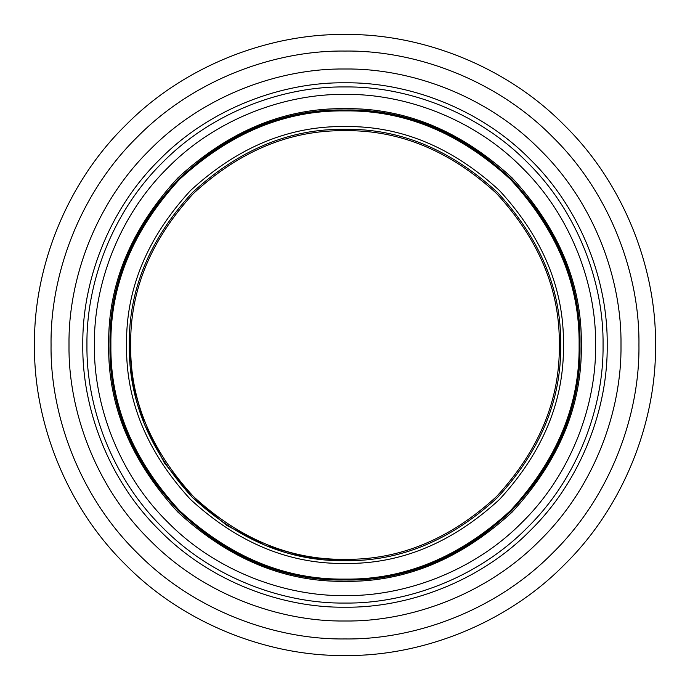<?xml version="1.0" encoding="UTF-8"?>
<svg xmlns="http://www.w3.org/2000/svg" width="690" height="690" viewBox="0 0 690 690"><rect width="100%" height="100%" fill="white"/><g stroke="black" fill="none" stroke-linecap="round" stroke-linejoin="round"><path stroke-width="1.03" d="M345 560.694L305.748 557.097L265.607 545.548L226.967 525.539L192.484 497.516L164.462 463.033L144.452 424.393L132.903 384.252L129.306 345C128.564 400.053 149.626 450.889 192.484 497.516C239.111 540.374 289.947 561.436 345 560.694C400.053 561.436 450.889 540.374 497.516 497.516C540.374 450.889 561.436 400.053 560.694 345C561.436 289.947 540.374 239.111 497.516 192.484C450.889 149.626 400.053 128.564 345 129.306C289.947 128.564 239.111 149.626 192.484 192.484C149.626 239.111 128.564 289.947 129.306 345M595.608 345C596.41 403.762 572.053 473.219 522.209 522.209C473.219 572.053 403.762 596.41 345 595.608C286.238 596.41 216.781 572.053 167.791 522.209C117.947 473.219 93.59 403.762 94.392 345C93.59 286.238 117.947 216.781 167.791 167.791C216.781 117.947 286.238 93.59 345 94.392C403.762 93.59 473.219 117.947 522.209 167.791C572.053 216.781 596.41 286.238 595.608 345M655.5 345C656.5 272.188 626.313 186.136 564.558 125.442C503.864 63.687 417.812 33.5 345 34.5C272.188 33.5 186.136 63.687 125.442 125.442C63.687 186.136 33.5 272.188 34.5 345C33.5 417.812 63.687 503.864 125.442 564.558C186.136 626.313 272.188 656.5 345 655.5C417.812 656.5 503.864 626.313 564.558 564.558C626.313 503.864 656.5 417.812 655.5 345M638.94 345C639.88 413.931 611.314 495.394 552.845 552.845C495.394 611.314 413.931 639.88 345 638.94C276.069 639.88 194.606 611.314 137.155 552.845C78.686 495.394 50.12 413.931 51.06 345C50.12 276.069 78.686 194.606 137.155 137.155C194.606 78.686 276.069 50.12 345 51.06C413.931 50.12 495.394 78.686 552.845 137.155C611.314 194.606 639.88 276.069 638.94 345M603.06 345C603.888 284.487 578.807 212.969 527.479 162.521C477.032 111.194 405.513 86.112 345 86.94C284.487 86.112 212.969 111.194 162.521 162.521C111.194 212.969 86.112 284.487 86.94 345C86.112 405.513 111.194 477.032 162.521 527.479C212.969 578.807 284.487 603.888 345 603.06C405.513 603.888 477.032 578.807 527.479 527.479C578.807 477.032 603.888 405.513 603.06 345M345 607.2C406.488 608.045 479.153 582.558 530.403 530.403C582.558 479.153 608.045 406.488 607.2 345C608.045 283.512 582.558 210.847 530.403 159.597C479.153 107.442 406.488 81.955 345 82.8C283.512 81.955 210.847 107.442 159.597 159.597C107.442 210.847 81.955 283.512 82.8 345C81.955 406.488 107.442 479.153 159.597 530.403C210.847 582.558 283.512 608.045 345 607.2M345 621C409.722 621.888 486.217 595.056 540.158 540.158C595.056 486.217 621.888 409.722 621 345C621.888 280.278 595.056 203.783 540.158 149.842C486.217 94.944 409.722 68.112 345 69C280.278 68.112 203.783 94.944 149.842 149.842C94.944 203.783 68.112 280.278 69 345C68.112 409.722 94.944 486.217 149.842 540.158C203.783 595.056 280.278 621.888 345 621M345 110.892C404.745 110.09 459.928 132.946 510.54 179.46C557.054 230.072 579.911 285.255 579.108 345C579.911 404.745 557.054 459.928 510.54 510.54C459.928 557.054 404.745 579.911 345 579.108C285.255 579.911 230.072 557.054 179.46 510.54C132.946 459.928 110.09 404.745 110.892 345C110.09 285.255 132.946 230.072 179.46 179.46C230.072 132.946 285.255 110.09 345 110.892M345 126.546C289.248 125.796 237.757 147.125 190.526 190.526C147.125 237.757 125.796 289.248 126.546 345C125.796 400.752 147.125 452.243 190.526 499.474C237.757 542.875 289.248 564.204 345 563.454C400.752 564.204 452.243 542.875 499.474 499.474C542.875 452.243 564.204 400.752 563.454 345C564.204 289.248 542.875 237.757 499.474 190.526C452.243 147.125 400.752 125.796 345 126.546M345 579.988C285.022 580.799 229.641 557.856 178.839 511.161C132.144 460.359 109.201 404.978 110.012 345C109.201 285.022 132.144 229.641 178.839 178.839C229.641 132.144 285.022 109.201 345 110.012C404.978 109.201 460.359 132.144 511.161 178.839C557.856 229.641 580.799 285.022 579.988 345C580.799 404.978 557.856 460.359 511.161 511.161C460.359 557.856 404.978 580.799 345 579.988M108.658 345C107.847 405.315 130.919 461.024 177.882 512.118C228.977 559.081 284.685 582.153 345 581.342C405.315 582.153 461.024 559.081 512.118 512.118C559.081 461.024 582.153 405.315 581.342 345C582.153 284.685 559.081 228.977 512.118 177.882C461.024 130.919 405.315 107.847 345 108.658C284.685 107.847 228.977 130.919 177.882 177.882C130.919 228.977 107.847 284.685 108.658 345M345 130.686C399.7 129.953 450.208 150.877 496.541 193.459C539.123 239.792 560.047 290.3 559.314 345C560.047 399.7 539.123 450.208 496.541 496.541C450.208 539.123 399.7 560.047 345 559.314C290.3 560.047 239.792 539.123 193.459 496.541C150.877 450.208 129.953 399.7 130.686 345C129.953 290.3 150.877 239.792 193.459 193.459C239.792 150.877 290.3 129.953 345 130.686M110.038 345C106.786 470.528 219.472 583.214 345 579.962C470.528 583.214 583.214 470.528 579.962 345C583.214 219.472 470.528 106.786 345 110.038C219.454 106.795 106.795 219.454 110.038 345"/></g></svg>
